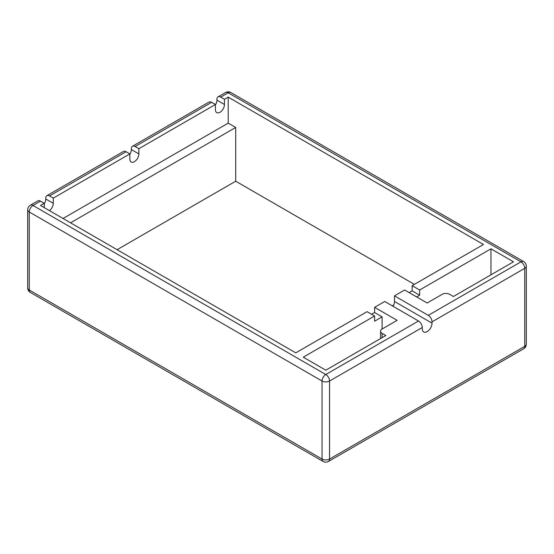 <?xml version="1.0" encoding="UTF-8"?>
<svg xmlns="http://www.w3.org/2000/svg" width="554" height="554" viewBox="0 0 554 554"><rect width="100%" height="100%" fill="white"/><g stroke="black" fill="none" stroke-linecap="round" stroke-linejoin="round"><path stroke-width="0.83" d="M432.03 321.86L432.03 323.162A6.904 3.982 -60 0 1 427.148 331.611A6.904 3.982 -60 0 1 423.699 331.957A6.904 3.982 -60 0 1 422.266 328.792L422.266 327.497L329.554 381.027L329.554 459.044L524.742 346.354L524.742 268.33L432.03 321.86A5.311 3.068 -120 0 0 428.277 315.358L394.49 295.857L404.628 290.005L427.148 303.003L442.161 294.34A5.311 3.068 0 0 1 449.668 294.34L453.421 296.501L513.482 261.827L490.962 248.829L419.641 290.005L412.134 285.67L483.455 244.494L228.2 97.123L224.446 99.291L220.693 97.123A5.311 3.068 -120 0 0 218.041 96.86A5.311 3.068 -120 0 0 216.939 99.291L216.939 100.156A6.371 3.677 120 0 1 215.437 104.9M215.437 104.491L211.683 102.324L135.107 146.533L138.86 148.701L215.437 104.491L215.437 109.692A6.371 3.677 120 0 0 216.759 112.607A6.371 3.677 120 0 0 221.669 110.904A6.371 3.677 120 0 0 224.446 104.491L224.446 99.291M44.272 203.727A6.371 3.677 120 0 0 45.774 198.983L45.774 198.11A5.311 3.068 -120 0 1 46.868 195.687A5.311 3.068 -120 0 1 49.528 195.95L53.281 198.11L53.281 203.318L45.774 198.983M129.858 154.31A6.371 3.677 120 0 0 131.353 149.566L131.353 148.701A5.311 3.068 -120 0 1 132.454 146.27A5.311 3.068 -120 0 1 135.107 146.533M49.472 210.652A6.371 3.677 120 0 0 53.281 203.318M44.272 207.646L44.272 203.318L40.518 205.486L295.767 352.85L367.087 311.673L374.594 316.009L303.273 357.185L325.8 370.19L385.861 335.516L382.101 333.349L382.101 337.684M70.545 222.819L235.706 127.462L228.2 123.127L63.038 218.484M228.2 123.127L228.2 97.123M46.868 195.687L123.445 151.471A5.311 3.068 60 0 1 126.097 151.734L129.858 153.901L129.858 159.102A6.371 3.677 120 0 0 131.173 162.017A6.371 3.677 120 0 0 136.083 160.314A6.371 3.677 120 0 0 138.86 153.901L138.86 148.701M129.858 153.901L53.281 198.11M44.272 203.318L40.518 201.15L33.011 205.486L325.8 374.525L418.512 320.995L384.732 301.487L374.594 307.338L397.121 320.344L382.101 329.014A5.311 3.068 0 0 0 380.55 331.181A5.311 3.068 0 0 0 382.101 333.349M382.101 329.014L382.101 316.874L374.594 312.539L371.596 314.277M374.594 312.539L374.594 307.338M432.03 323.162L394.49 301.487A6.904 3.982 -60 0 1 393.063 306.3M394.49 301.487L394.49 295.857M416.636 296.937L419.641 295.206L412.134 290.871L409.129 292.602M412.134 290.871L412.134 285.67M414.385 284.368L235.706 181.213L117.095 249.695M235.706 181.213L235.706 127.462M393.721 304.963L392.239 305.822M490.962 274.832L490.962 248.829M419.641 295.206L419.641 290.005M374.594 316.009L374.594 321.209L382.101 316.874M418.512 320.995A5.311 3.068 60 0 1 422.266 327.497M30.352 205.222A5.311 5.311 0 0 0 27.7 209.814A5.311 3.068 180 0 0 29.258 211.981L29.258 290.005L322.047 459.044L322.047 381.027L29.258 211.981A5.311 3.068 120 0 1 33.011 205.486A5.311 3.068 -120 0 0 30.352 205.222L37.859 200.887A5.311 3.068 60 0 1 40.518 201.15M132.454 146.27L209.031 102.061A5.311 3.068 60 0 1 211.683 102.324M428.277 315.358L520.989 261.827L228.2 92.788L220.693 97.123M126.097 151.734L49.528 195.95M131.353 149.566L138.86 153.901M224.446 104.491L216.939 100.156M29.258 290.005A5.311 3.068 180 0 1 27.7 287.838A5.311 5.311 0 0 0 30.352 292.436A5.311 3.068 120 0 1 29.258 290.005M323.141 461.475A5.311 5.311 0 0 0 328.453 461.475A5.311 3.068 60 0 0 329.554 459.044A5.311 3.068 180 0 1 322.047 459.044A5.311 3.068 120 0 0 323.141 461.475L30.352 292.436M329.554 381.027A5.311 3.068 180 0 1 322.047 381.027A5.311 3.068 120 0 1 325.8 374.525A5.311 3.068 60 0 1 329.554 381.027M523.648 348.778A5.311 5.311 0 0 0 526.3 344.186A5.311 3.068 0 0 1 524.742 346.354A5.311 3.068 60 0 1 523.648 348.778L328.453 461.475M526.3 344.186L526.3 266.162A5.311 3.068 180 0 1 524.742 268.33A5.311 3.068 -120 0 0 520.989 261.827A5.311 3.068 120 0 1 523.648 261.564L230.859 92.525A5.311 3.068 120 0 0 228.2 92.788A5.311 3.068 60 0 0 225.547 92.525L218.041 96.86M27.7 209.814L27.7 287.838M380.55 338.577L380.55 331.181M230.859 92.525A5.311 5.311 0 0 0 225.547 92.525M526.3 266.162A5.311 5.311 0 0 0 523.648 261.564"/></g></svg>
